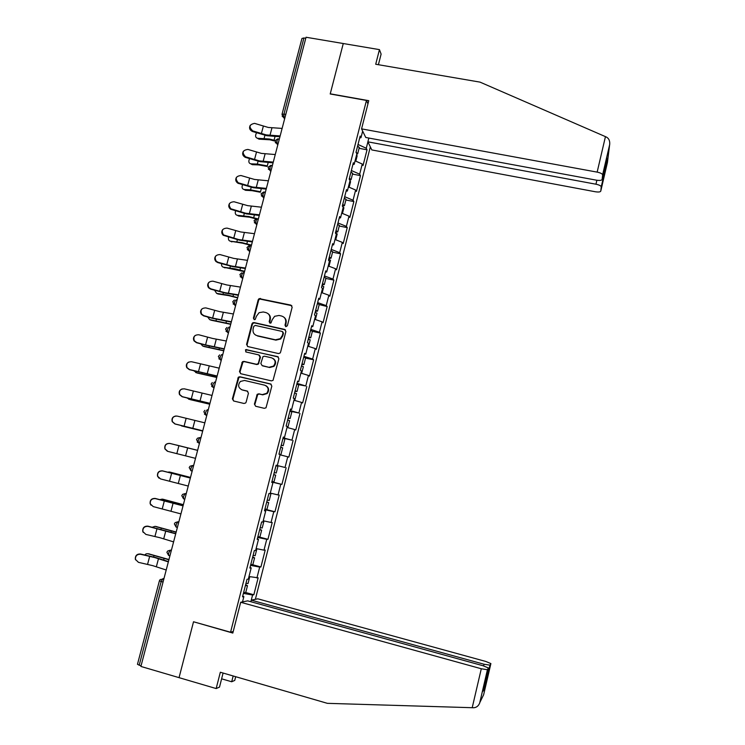 <?xml version="1.0" encoding="UTF-8"?>
<svg xmlns="http://www.w3.org/2000/svg" width="745" height="745" viewBox="0 0 745 745"><rect width="100%" height="100%" fill="white"/><g stroke="black" fill="none" stroke-linecap="round" stroke-linejoin="round"><path stroke-width="1.12" d="M285.875 326.692L287.384 325.733L292.152 307.229L290.895 305.115L259.12 298.615L258.198 299.788L253.412 318.171L254.278 319.642L255.2 319.484L256.392 316.308L259.102 312.676L263.246 311.969L265.788 312.528C268.992 313.589 270.323 315.843 269.774 319.288L269.159 321.672L270.025 323.153L271.003 322.958L272.158 319.81L274.644 316.308L279.04 315.452L281.591 316.02C284.813 317.091 286.154 319.344 285.614 322.799L284.99 325.202L285.875 326.692M254.408 404.079L255.656 406.258L264.307 408.325L266.012 407.794L271.841 386.115L270.584 383.954L239.937 376.774L238.419 377.138L232.384 398.826L233.623 400.987L243.978 403.464L245.608 403.008L246.139 402.114L248.448 393.22L247.2 391.05L242.06 389.84C238.177 387.866 237.618 385.081 240.393 381.468L244.509 380.453L264.68 385.184C268.451 386.981 269.131 389.691 266.71 393.313L262.249 394.617L258.878 393.816L257.239 394.282L254.408 404.079L255.637 406.249M193.523 621.768L179.051 677.652L140.898 666.44L306.046 37.25L343.268 43.527L330.203 93.982L366.456 100.445L230.559 632.226L193.523 621.768M278.416 353.549L279.98 353.139L280.576 352.18L285.894 331.534L284.637 329.411L254.045 322.576L252.723 322.818L251.912 323.935L246.567 344.432L247.806 346.565L278.416 353.549M278.881 358.764L273.024 380.397L271.376 380.872L240.728 373.711L239.49 371.569L242.47 361.716L243.941 361.381L256.317 364.249L257.844 363.877L258.478 362.889L259.996 357.023L258.748 354.89L245.869 351.938L245.505 349.703L277.624 356.613L278.881 358.764M233.232 631.462L230.559 632.226M255.358 599.315L370.339 146.886M366.456 100.445L367.956 103.825M245.738 592.536L253.84 594.761L258.152 577.822L248.988 576.537M253.84 594.761L252.583 594.994L251.27 600.144L257.826 598.822L485.731 661.439L490.89 663.572L490.005 665.155L484.716 687.896L484.436 685.195M242.507 601.904L243.866 596.615L242.516 596.857L247.005 579.293L248.327 579.116L251.186 567.913L249.873 568.044L254.343 550.564L255.628 550.508L258.478 539.361L257.193 539.361L261.635 521.966L262.892 522.04L265.723 510.94L264.484 510.828L268.898 493.516L270.128 493.702L272.94 482.667L271.729 482.434L276.125 465.206L277.317 465.513L276.125 465.206M277.317 465.513L280.12 454.524L278.947 454.18L283.324 437.036L284.478 437.455L287.272 426.522L286.127 426.056L290.476 409.005L291.602 409.545L294.377 398.659L293.269 398.081L297.6 381.114L298.689 381.757L301.455 370.935L300.375 370.237L304.686 353.353L305.748 354.117L308.495 343.343L307.452 342.532L311.745 325.723L312.77 326.599L315.507 315.88L314.492 314.958L318.758 298.233L319.754 299.22L322.483 288.548L321.495 287.523L325.742 270.873L326.71 271.972L329.42 261.355L328.471 260.21L332.698 243.652L333.63 244.854L336.33 234.284L335.408 233.036L339.618 216.553L340.521 217.866L343.203 207.352L342.309 205.993L346.5 189.584L347.375 191.009L350.038 180.541L349.181 179.079L353.344 162.755L354.192 164.282L356.855 153.861L356.017 152.297L360.17 136.046L360.98 137.676L362.657 131.111M367.89 141.867L366.27 148.264L358.019 144.474M359.071 148.311L367.034 149.801L366.27 148.264M367.034 149.801L363.038 165.511L362.256 164.04L359.667 174.19L351.37 170.521M352.497 174.088L360.459 175.624L359.667 174.19M360.459 175.624L356.445 191.409L355.635 190.031L353.046 200.228L344.684 196.689M345.885 199.995L353.866 201.569L353.046 200.228M353.866 201.569L349.833 217.419L348.995 216.152L346.388 226.396L337.969 222.978M339.245 226.014L347.235 227.625L346.388 226.396M347.235 227.625L343.184 243.559L342.318 242.386L339.692 252.676L331.227 249.389M332.577 252.155L340.577 253.812L339.692 252.676M340.577 253.812L336.498 269.82L335.604 268.749L332.978 279.086L324.457 275.929M325.872 278.425L333.881 280.12L332.978 279.086M333.881 280.12L329.793 296.203L328.862 295.234L326.226 305.627L317.649 302.591M315.414 311.336L317.538 311.121L319.205 304.556L327.157 306.549L326.226 305.627M327.157 306.549L323.051 322.706L322.091 321.84L319.437 332.279L310.805 329.374M312.379 331.32L320.406 333.108L319.437 332.279M320.406 333.108L316.271 349.34L315.293 348.576L312.621 359.062L303.932 356.296M305.543 358.103L313.617 359.788L312.621 359.062M313.617 359.788L309.473 376.095L308.458 375.443L305.776 385.975L297.031 383.34M298.307 384.606L305.776 385.975M306.8 386.59L302.628 402.971L301.585 402.43L298.894 413.019L290.094 410.514M289.935 411.138L298.894 413.019M299.946 413.522L295.756 429.986L294.685 429.548L291.975 440.183L283.119 437.818M283.044 438.135L291.975 440.183M293.064 440.574L288.855 457.123L287.756 456.787L285.028 467.478L276.116 465.253L285.028 467.478M286.145 467.767L281.917 484.39L280.781 484.166L278.053 494.913L270.277 493.097M264.903 509.189L274.952 511.778L279.198 495.08L278.053 494.913M274.952 511.778L273.788 511.675L271.04 522.468L263.218 520.774M258.692 536.875L267.949 539.306L272.214 522.534L271.04 522.468M267.949 539.306L266.747 539.315L263.991 550.155L256.122 548.59M252.676 564.757L260.918 566.964L265.201 550.108L263.991 550.155M260.918 566.964L259.688 567.085L256.913 577.98M250.031 567.429L251.186 567.913M259.688 567.085L250.562 565.362M257.304 538.924L258.478 539.361M266.747 539.315L257.686 537.452M264.549 510.567L265.723 510.94M273.788 511.675L264.782 509.664M271.757 482.341L272.94 482.667M280.781 484.166L271.841 482.024M287.756 456.787L280.046 454.813M283.277 437.213L284.478 437.455M294.685 429.548L287.03 427.444M290.392 409.35L291.602 409.545M301.585 402.43L293.986 400.214M297.469 381.617L298.689 381.757M308.458 375.443L300.896 373.105M304.519 354.015L305.748 354.117M315.293 348.576L307.787 346.136M311.531 326.552L312.77 326.599M322.091 321.84L314.632 319.279M318.506 299.22L319.754 299.22M328.862 295.234L321.458 292.562M325.453 272.027L326.71 271.972M335.604 268.749L328.247 265.965M332.363 244.956L333.63 244.854M342.318 242.386L334.999 239.49M339.236 218.015L340.521 217.866M348.995 216.152L341.722 213.144M346.09 191.204L347.375 191.009M355.635 190.031L348.418 186.921M352.897 164.515L354.192 164.282M362.256 164.04L355.076 160.818M305.785 38.265L303.941 37.958L283.957 114.059L285.801 114.404M282.048 114.19L301.958 38.47L303.941 37.958M359.677 137.965L360.98 137.676M141.047 665.872L137.462 664.326L159.411 580.821M242.721 596.075L243.866 596.615M252.583 594.994L243.401 593.411M271.878 481.857L281.917 484.39M285.661 326.617L286.052 323.144C286.564 320.704 285.875 318.73 283.985 317.24M268.098 313.673C270.044 315.154 270.752 317.147 270.239 319.633L269.848 323.097M291.826 305.683L259.605 298.996L258.683 300.17L253.896 318.515L254.129 319.596M285.484 329.895L254.539 322.92L253.216 323.153L252.397 324.271L247.07 344.739L247.573 346.49M283.007 332.922L282.122 331.432L255.274 325.416L253.775 326.366L253.123 328.89C252.574 332.326 253.896 334.589 257.09 335.669L275.445 339.813L280.26 338.677L282.355 335.455L283.007 332.922L283.454 333.248L282.765 331.823M255.572 335.073L257.09 335.669M283.454 333.248L282.802 335.781L280.707 338.994L275.901 340.13L257.574 335.995M259.465 355.253L260.48 357.311L258.338 364.147L256.811 364.529L244.444 361.67L242.982 361.996L240.011 371.829L240.616 373.683M278.369 357.004L247.005 349.796L246.008 350.01L245.803 351.919M269.224 367.229L273.49 366.093C276.125 362.47 275.51 359.723 271.646 357.842L264.531 356.212L263.013 356.576L260.852 363.439L262.11 365.581L269.699 367.508L273.955 366.363C276.348 363.42 276.116 360.813 273.247 358.559M269.699 367.508L262.585 365.86M265.956 385.696C269.047 387.782 269.457 390.389 267.185 393.546L262.734 394.841L259.362 394.049L257.723 394.505L254.902 404.302M241.473 389.654L242.06 389.84M247.768 391.302L242.572 390.073M271.208 384.243L240.449 377.035L238.931 377.398L232.915 399.05L233.641 400.996M256.55 132.796C255.004 135.776 255.349 137.601 257.593 138.281L259.018 139.157L269.848 139.781L274.998 141.094M275.156 140.488L269.28 138.998L257.621 138.281M257.593 138.281L259.018 139.157L257.425 138.272M356.678 154.541L357.693 153.712L356.045 152.194M359.211 147.761L357.674 145.797M357.079 156.115L356.585 154.886M282.122 128.419L268.265 127.451L254.567 123.372C249.193 124.499 248.606 127.013 252.806 130.924L266.3 134.919L280.139 135.944M279.934 136.754L266.878 135.72L252.462 131.483C249.649 130.068 248.904 128.01 250.227 125.318M605.443 136.633L606.719 137.248C608.963 138.626 609.959 141.019 609.708 144.4L602.63 174.786C602.165 173.687 600.34 172.803 597.155 172.123L605.443 136.633L480.031 82.127L375.713 64.247L379.447 49.626L343.268 43.527L330.249 93.814L368.756 100.677L361.567 128.866L597.155 172.123M379.447 49.626L381.114 54.106L378.404 64.703M368.849 138.058L367.881 141.839L371.82 149.931L595.199 191.735C598.468 192.247 600.33 192.042 600.768 191.111L601.252 186.753C600.805 185.719 599.036 184.872 595.953 184.211L596.875 180.243M367.881 141.839L595.953 184.211M361.567 128.866L365.758 137.48L596.354 180.16C599.734 180.681 601.662 180.448 602.118 179.452L602.64 174.973M604.865 167.672L606.104 166.079L601.252 186.921M602.118 179.452L606.952 158.676M221.619 678.816L231.695 681.759L233.166 675.966M231.695 681.759L234.74 680.418L235.69 676.702M240.682 602.277L481.298 668.759L487.426 669.746L488.441 667.986L483.114 665.76L247.703 600.861L240.682 602.277L232.822 633.064L193.868 621.861M487.491 669.681L479.678 703.066C478.43 706.009 476.437 707.573 473.69 707.75L327.372 703.336L220.334 672.241L216.162 688.557L219.505 687.095L223.09 673.042M216.162 688.557L179.051 677.652L193.476 621.954M483.645 665.909L484.026 664.242L251.251 600.144L250.851 601.727M484.026 664.242L490.005 665.155M483.132 690.773L488.441 667.986M249.528 158.694C248.308 161.544 248.746 163.257 250.86 163.835L252.294 164.664L258.776 164.915L267.101 166.433M268.191 162.512L267.306 165.893L257.342 164.077L250.86 163.835M252.294 164.664L250.748 163.826M349.964 180.411L351.072 179.647L349.405 178.204M352.608 173.622L351.044 171.778M350.467 182.022L349.954 180.877M242.525 184.741C241.594 187.414 242.116 188.997 244.071 189.5L245.524 190.292L251.978 190.664L260.322 192.238M261.318 188.671L260.508 191.744L250.534 189.863L244.071 189.5M245.524 190.292L244.034 189.5M342.57 206.393L344.432 205.695L342.728 204.344M345.978 199.613L344.376 197.881M343.827 208.051L342.728 206.626M235.532 210.91C234.871 213.387 235.448 214.849 237.255 215.286L238.717 216.041L249.473 217.167L255.982 218.862M257.109 218.685L248.858 216.534L237.255 215.286M238.717 216.041L237.32 215.324M335.557 232.44L337.755 231.863L336.023 230.596M339.32 225.716L337.681 224.105M337.159 234.2L335.511 232.626M257.779 218.881L257.304 218.741M228.547 237.227C228.138 239.49 228.752 240.803 230.401 241.194L242.619 243.196L251.382 245.515M251.484 245.114L241.985 242.619L230.401 241.194M231.881 241.901L230.615 241.296M328.871 258.617L331.041 258.161L329.29 256.978M332.633 251.95L330.957 250.46M330.454 260.461L328.769 259.009M221.572 263.674C221.377 265.695 222.029 266.878 223.519 267.213L244.518 271.664M244.611 271.31L235.085 268.824L223.519 267.213M225.018 267.893L223.882 267.38M322.157 284.916L324.308 284.581L322.529 283.482M325.91 278.304L324.196 276.926M323.721 286.862L322.008 285.521M275.259 154.55L261.421 153.395L247.908 149.428C242.497 150.192 241.715 152.65 245.561 156.813L259.446 160.901L273.275 162.112M273.08 162.857L260.042 161.646L245.226 157.325C242.647 155.789 242.023 153.759 243.373 151.226M268.368 180.811L254.548 179.461L240.989 175.531C235.765 176.118 234.843 178.521 238.204 182.758L252.564 187.004L266.375 188.41M266.188 189.09L253.17 187.703L237.888 183.214C235.606 181.566 235.141 179.573 236.5 177.254M261.439 207.203L247.647 205.648L234.032 201.755C229.013 202.184 227.951 204.53 230.857 208.786L245.645 213.219L259.437 214.83M259.279 215.445L246.269 213.871L230.559 209.205C228.547 207.464 228.231 205.518 229.609 203.376M254.483 233.707L240.7 231.956L227.048 228.11C222.224 228.408 221.051 230.68 223.528 234.926L238.698 239.564L252.471 241.38M252.322 241.92L239.341 240.16L223.239 235.29C221.479 233.483 221.302 231.593 222.699 229.609M247.489 260.34L233.734 258.394L220.036 254.585C215.38 254.781 214.113 256.978 216.208 261.188L217.996 262.249L231.714 266.04L245.468 268.051M245.347 268.526L232.375 266.58L217.717 262.557L215.929 261.495C214.383 259.632 214.346 257.779 215.799 255.926M214.616 290.261L216.609 293.362L218.117 293.996L228.808 295.635L237.627 297.925M237.702 297.628L228.147 295.15L216.609 293.362M218.117 293.996L217.13 293.577M317.538 311.121L315.731 310.106M319.205 304.556L317.407 303.522M316.96 313.375L315.2 312.164M240.467 287.104L226.731 284.944L212.977 281.191C208.498 281.303 207.138 283.426 208.907 287.579L210.937 288.883L224.701 292.636L238.437 294.852M238.326 295.253L225.372 293.12L210.677 289.144L208.647 287.84C207.278 285.903 207.361 284.069 208.907 282.346M207.687 316.988L209.662 319.624L211.18 320.22L230.699 324.317M230.764 324.066L209.662 319.624M211.18 320.22L210.36 319.894M308.635 337.885L310.73 337.783L308.896 336.861M312.369 331.376L310.581 330.249M310.162 340.018L308.374 338.928M308.402 346.332L307.815 346.006M233.409 313.99L219.691 311.633L205.899 307.918C201.56 307.964 200.135 310.022 201.616 314.101L203.851 315.647L212.632 318.087L231.369 321.775M231.276 322.11L212.362 318.292L203.59 315.852L201.364 314.306C200.144 312.276 200.377 310.46 202.053 308.84M200.787 343.855L202.687 346.015L204.223 346.565L223.742 350.83M223.789 350.634L202.687 346.015M204.223 346.565L203.562 346.332M301.827 364.556L303.895 364.575L302.032 363.746M303.895 364.575L305.58 357.954L303.727 357.097M303.336 366.782L301.502 365.823M301.706 373.357L300.952 372.891M226.312 341.014L212.614 338.444L198.775 334.766C194.575 334.766 193.095 336.768 194.324 340.772L196.717 342.542L205.546 344.935L224.264 348.828M224.198 349.088L205.285 345.084L196.475 342.691L194.082 340.931C192.983 338.752 193.383 336.917 195.283 335.418M193.933 370.87L197.22 373.031L216.748 377.464M216.786 377.324L195.674 372.528M197.22 373.031L196.745 372.873M294.983 391.358L297.022 391.498L295.141 390.753M298.698 384.951L296.845 384.075M296.473 393.677L294.61 392.839M219.188 368.16L191.623 361.753C187.544 361.716 186.008 363.662 187.023 367.592L189.556 369.557L217.13 376.011M217.074 376.197L189.332 369.65L186.799 367.685C185.794 365.292 186.408 363.42 188.643 362.089M187.163 398.044L190.199 399.627L209.727 404.228M209.745 404.135L188.625 399.162M288.11 418.28L290.122 418.541L288.213 417.889M291.817 411.938L289.926 411.184M289.582 420.692L287.672 419.984M287.076 427.267L287.887 427.332L287.132 427.053M212.027 395.437L184.443 388.862C180.467 388.797 178.893 390.697 179.713 394.552L182.357 396.703L209.96 403.324M209.932 403.445L182.153 396.75L179.508 394.599C178.604 391.851 179.508 389.952 182.218 388.899M180.588 425.404L202.668 431.113M202.677 431.076L181.556 425.926M281.2 445.333L283.193 445.724L281.247 445.156M284.897 439.038L282.97 438.414M282.653 447.847L280.716 447.261M278.965 454.115L280.94 454.543L278.984 454.012M204.838 422.843L177.217 416.101C173.334 416.017 171.722 417.871 172.393 421.661L175.131 423.979L202.752 430.768M202.742 430.815L174.935 423.97L172.197 421.651C171.452 418.411 172.728 416.52 176.053 415.971M176.5 445.035L197.621 450.325L176.053 444.979M275.985 465.783L277.95 466.277L276.227 473.028L274.253 472.553M273.732 474.602L275.687 475.133L273.713 474.667M275.687 475.133L273.964 481.894L271.981 481.456M167.318 451.209L164.878 448.853C164.347 445.137 165.977 443.322 169.776 443.415L169.962 443.471C166.163 443.377 164.524 445.193 165.055 448.918L167.867 451.386L195.516 458.352M169.962 443.471L197.611 450.38M197.611 450.371L169.776 443.415M170.754 472.321L190.506 477.424M190.496 477.489L169.366 472.013L167.839 472.153M269.243 500.417L267.222 500.081M270.202 493.395L270.957 493.674L270.165 493.544M266.757 501.925L268.684 502.577L266.682 502.204M266.971 509.31L264.941 509.021M159.011 478.178L157.53 476.204C157.12 472.535 158.778 470.756 162.503 470.859L162.68 470.97C158.946 470.868 157.279 472.656 157.689 476.325L160.566 478.933L188.243 486.057M162.68 470.97L190.347 478.048M190.366 477.973L162.503 470.859M163.406 499.346L183.363 504.663M183.326 504.775L162.196 499.122L160.063 499.588M262.212 527.944L260.163 527.749M263.199 520.839L263.935 521.211L263.125 521.128M259.744 529.369L261.653 530.151L259.623 529.881M259.93 536.884L257.872 536.726M150.993 505.185L150.155 503.695C149.847 500.081 151.524 498.331 155.193 498.442L155.351 498.61C151.682 498.498 149.996 500.249 150.304 503.871L153.237 506.6L180.933 513.901M155.351 498.61L183.047 505.855M183.084 505.697L155.193 498.442M156.022 526.519L176.174 532.023M176.137 532.2L154.997 526.352L152.399 527.199M255.162 555.602L253.067 555.537M256.867 548.739L256.047 548.851M252.704 556.953L254.585 557.865L252.518 557.679M252.862 564.589L250.767 564.561M143.217 532.396L142.751 531.334C142.537 527.767 144.232 526.044 147.845 526.147L147.994 526.37C144.372 526.268 142.667 527.991 142.891 531.567L145.862 534.407L160.054 537.741L173.585 541.885M147.994 526.37L175.708 533.802M175.773 533.569L147.845 526.147M148.609 553.824L168.957 559.514M168.901 559.746L147.761 553.712L146.141 553.814L144.791 554.96M248.066 583.4L245.934 583.465M248.029 583.558L249.78 576.686L248.942 576.714M245.626 584.667L247.48 585.71L245.384 585.617M245.766 592.424L243.624 592.536M135.571 559.84L135.32 559.113C135.19 555.593 136.903 553.889 140.47 553.991L140.6 554.271C137.024 554.168 135.311 555.882 135.441 559.402L138.458 562.345L152.697 565.641L166.209 570M140.6 554.271L154.82 557.577L168.342 561.879M168.426 561.562L155.658 557.539L140.47 553.991M282.169 116.164L283.696 117.524L282.001 114.404L283.957 114.059L283.938 117.58L284.674 118.697M163.053 582.031L161.171 581.51L139.166 665.313M163.965 578.548L162.866 578.66L161.171 581.51L159.43 580.728L160.138 579.582L163.863 578.939M284.916 117.766L283.696 117.524L284.609 118.921M275.259 142.602L277.987 144.167L277 143.981L277.01 140.516L278.341 138.896L279.319 139.082M275.063 140.786L277.755 145.033M268.088 167.308L270.016 170.484L270.025 167.094L271.376 165.399L272.363 165.595M268.312 169.162L271.022 170.68L270.035 170.512L270.808 171.49M261.095 193.951L262.994 197.118L263.013 193.793L264.382 192.033L265.369 192.229M264.019 197.369L263.041 197.174L263.832 198.077M254.054 220.716L255.945 223.882L255.963 220.632L257.36 218.797L258.347 218.993M256.988 224.152L256.001 223.956L256.82 224.794M246.986 247.619L248.858 250.776L248.886 247.591L250.301 245.682L251.288 245.887M249.92 251.074L248.942 250.869L249.771 251.633M239.881 274.644L241.743 277.801L241.771 274.681L243.205 272.698L244.192 272.912M242.823 278.118L241.836 277.904L242.693 278.602M232.747 301.799L234.591 304.956L234.619 301.902L236.081 299.844L237.068 300.058M235.69 305.292L234.703 305.078L235.578 305.701M225.567 329.085L227.402 332.242L227.43 329.253L228.92 327.12L229.907 327.344M228.519 332.605L227.532 332.382L228.436 332.931M218.369 356.51L220.175 359.667L220.213 356.743L221.721 354.527L222.708 354.76M221.321 360.04L220.334 359.816L221.256 360.301M211.124 384.057L212.921 387.223L212.958 384.355L214.486 382.073L215.473 382.306M214.085 387.614L213.089 387.381L214.038 387.791M203.851 411.743L205.62 414.918L205.667 412.115L207.222 409.741L208.209 409.983M206.812 415.319L205.816 415.086L206.784 415.412M199.921 437.557L197.518 438.19L196.54 439.559L198.291 442.744L198.347 439.997L199.921 437.557L200.908 437.799M199.502 443.163L198.505 442.921L199.502 443.182M193.588 465.7L192.583 465.504L193.57 465.755M192.154 471.138L190.925 470.719L190.981 468.028L192.583 465.504L190.096 466.202L189.183 467.525L190.925 470.719L192.182 471.036M186.231 493.702L185.207 493.581L186.203 493.842M184.779 499.262L183.531 498.824L183.587 496.189L185.207 493.581L182.646 494.345L181.799 495.621M178.847 521.845L177.794 521.807L178.791 522.068M177.366 527.507L176.09 527.069L176.155 524.489L177.794 521.807L175.177 522.627L174.386 523.847M171.425 550.127L170.354 550.164L171.35 550.434M169.907 555.9L168.612 555.453L168.687 552.93L170.354 550.164L167.672 551.03L166.927 552.222M261.337 195.861L264.028 197.323M254.324 222.681L257.006 224.096M247.293 249.64L249.938 251M240.225 276.73L242.842 278.034M233.129 303.951L235.718 305.208M226.005 331.311L228.547 332.503M218.853 358.811L221.349 359.937M211.664 386.441L214.113 387.512M204.456 414.211L206.84 415.216M197.22 442.12L199.53 443.051M269.625 322.017L269.159 321.672M270.239 319.633L269.774 319.288M253.896 318.515L253.412 318.171M258.683 300.17L258.198 299.788M260.815 298.81L260.34 298.428M247.07 344.739L246.567 344.432M252.397 324.271L251.912 323.935M254.539 322.92L254.045 322.576M240.011 371.829L239.49 371.569M242.302 363.02L241.79 362.74M244.444 361.67L243.941 361.381M256.811 364.529L256.317 364.249M258.962 363.169L258.478 362.889M260.48 357.311L259.996 357.023M247.005 349.796L246.502 349.498M257.202 395.399L256.708 395.176M259.362 394.049L258.878 393.816M262.734 394.841L262.249 394.617M247.703 391.293L247.2 391.05M232.915 399.05L232.384 398.826M238.298 378.385L237.785 378.125M240.449 377.035L239.937 376.774M271.05 384.197L270.584 383.954M264.112 138.412L264.931 135.311M274.067 140.162L275.035 136.484M271.944 127.907L269.979 135.385M252.806 130.924L252.462 131.483M263.339 126.194L261.365 133.662M600.768 191.111L607.417 162.55L609.587 145.126M607.073 158.182L606.104 166.079M479.882 702.405L483.635 694.75L490.89 663.572M484.716 687.896L483.03 691.239M472.2 707.731L481.298 668.759M257.342 164.077L258.096 161.227M250.534 189.863L251.223 187.274M243.699 215.771L244.313 213.442M253.682 217.717L254.408 214.942M236.835 241.799L237.385 239.722M246.819 243.801L247.47 241.343M229.935 267.949L230.41 266.133M239.927 270.016L240.495 267.865M265.099 153.889L263.125 161.404M245.915 156.944L245.58 157.456M256.485 152.138L254.501 159.644M258.226 179.992L256.243 187.544M238.987 183.084L238.661 183.549M249.594 178.204L247.601 185.738M251.316 206.216L249.324 213.806M242.674 204.391L240.682 211.962M244.379 232.561L242.376 240.188M235.727 230.699L233.716 238.307M237.404 259.037L235.392 266.691M228.743 257.127L226.722 264.773M223.006 294.21L223.407 292.673M233.008 296.342L233.483 294.517M230.401 285.633L228.37 293.325M221.731 283.687L219.691 291.37M216.041 320.601L216.376 319.335M226.052 322.799L226.443 321.291M223.36 312.351L221.33 320.08M214.672 310.367L212.632 318.087M209.047 347.114L209.308 346.118M219.058 349.377L219.375 348.194M216.292 339.199L214.243 346.965M207.594 337.178L205.546 344.935M202.016 373.757L202.202 373.031M212.036 376.085L212.269 375.229M209.187 366.177L207.129 373.981M200.48 364.119L198.412 371.913M204.987 402.915L205.126 402.384M202.044 393.286L199.977 401.127M193.327 391.181L191.251 399.013M194.873 420.515L192.797 428.394M186.138 418.373L184.062 426.242M187.666 447.885L185.579 455.8M178.921 445.696L176.826 453.603M170.968 472.367L169.366 472.013M180.42 475.375L178.325 483.337M171.667 473.149L169.562 481.093M168.286 501.571L168.445 500.966M163.816 499.42L162.196 499.122M178.316 504.328L178.511 503.62M173.138 503.005L171.033 510.996M164.375 500.733L162.27 508.723M160.994 529.22L161.227 528.335M156.636 526.613L154.997 526.352M171.015 532.107L171.294 531.055M165.828 530.766L163.714 538.803M157.055 528.456L154.932 536.475M153.656 557.009L153.973 555.826M149.41 553.926L147.761 553.712M163.677 560.017L164.049 558.62M158.48 558.666L156.357 566.731M149.689 556.31L147.566 564.365M277.838 138.821L275.129 140.582M270.891 165.353L268.153 167.122M263.702 191.996L261.141 193.784M256.373 218.788L254.101 220.567M249.035 245.738L247.023 247.489M241.697 272.828L239.918 274.533M234.349 300.058L232.775 301.706M227.011 327.428L225.595 329.011M219.654 354.918L218.387 356.445M212.297 382.548L211.133 384.02M204.912 410.299L203.851 411.724M181.789 495.649L183.531 498.824L184.807 499.15M174.367 523.903L176.09 527.069L177.385 527.413M166.908 552.287L168.612 555.453L169.934 555.817M259.605 298.996L259.12 298.615M253.216 323.153L252.723 322.818M242.982 361.996L242.47 361.716M258.338 364.147L257.844 363.877M246.008 350.01L245.505 349.703M273.955 366.363L273.49 366.093M257.723 394.505L257.239 394.282M267.185 393.546L266.71 393.313M238.931 377.398L238.419 377.138M357.693 153.712L359.323 147.333M355.793 161.143L357.181 155.705M601.252 186.753L605.983 166.396M602.63 174.786L609.708 144.4M489.949 665.211L484.781 687.421M484.79 686.769L483.458 689.367M479.678 703.066L487.426 669.746M351.072 179.647L352.711 173.231M349.144 187.228L350.569 181.64M344.432 205.695L346.071 199.25M342.449 213.442L343.92 207.706M337.755 231.863L339.403 225.4M335.734 239.778L337.234 233.883M331.041 258.161L332.698 251.661M328.983 266.244L330.529 260.191M324.308 284.581L325.975 278.043M322.203 292.832L323.786 286.611M245.226 157.325L245.561 156.813M315.386 319.54L317.007 313.17M310.73 337.783L312.416 331.19M308.542 346.378L310.209 339.841M301.678 373.282L303.364 366.642M297.022 391.498L298.726 384.839M294.797 400.242L296.501 393.574M290.122 418.541L291.835 411.855M287.887 427.332L289.591 420.627M283.193 445.724L284.907 439.001M280.94 454.543L282.662 447.82M269.224 500.463L270.957 493.674M266.952 509.375L268.684 502.577M262.193 528.028L263.935 521.211M259.912 536.977L261.653 530.151M255.125 555.733L256.876 548.879M252.834 564.719L254.585 557.865M245.72 592.601L247.48 585.71"/></g></svg>
